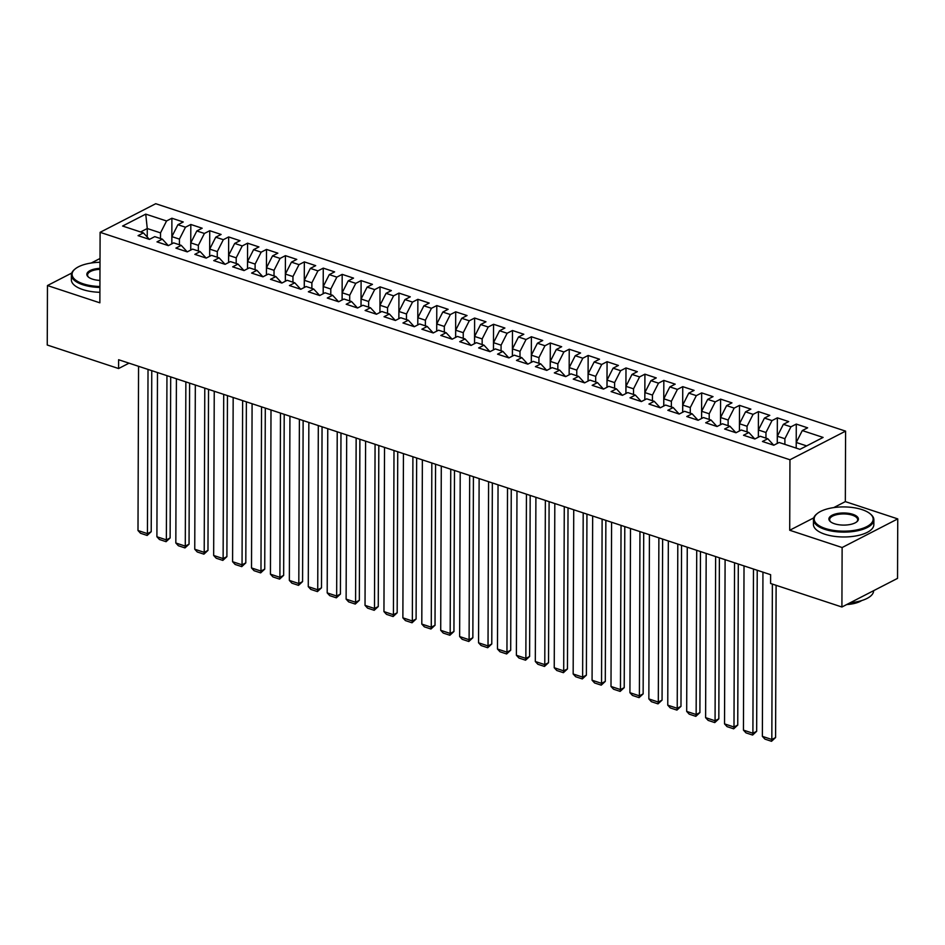 <?xml version="1.0" encoding="UTF-8"?>
<svg xmlns="http://www.w3.org/2000/svg" width="945" height="945" viewBox="0 0 945 945"><rect width="100%" height="100%" fill="white"/><g stroke="black" fill="none" stroke-linecap="round" stroke-linejoin="round"><path stroke-width="1.42" d="M845.586 431.133L155.736 203.707L100.111 232.328L789.961 459.766L845.586 431.133L845.338 501.618L833.75 507.595M813.739 517.884L789.713 530.251L842.125 547.533L897.75 518.899L845.338 501.618M897.75 518.899L897.537 578.375L841.912 607.009L842.125 547.533M773.801 445.237L762.45 441.492L767.789 438.74L773.766 445.225L779.141 442.484L799.954 449.347L823.107 437.429L802.293 430.566L807.632 427.825L796.281 424.081L790.941 426.821L783.37 424.329L788.709 421.588L777.357 417.844L772.018 420.584L764.446 418.092L769.785 415.351L758.433 411.607L753.094 414.347L745.534 411.855L750.873 409.114L739.51 405.37L734.182 408.11L726.611 405.618L731.95 402.865L720.598 399.133L715.259 401.873L707.687 399.381L713.026 396.628L701.674 392.896L696.335 395.636L688.763 393.144L694.102 390.391L682.751 386.659L677.411 389.399L669.851 386.907L675.191 384.154L663.827 380.41L658.5 383.162L650.928 380.67L656.267 377.917L644.915 374.173L639.576 376.925L632.004 374.433L637.343 371.68L625.992 367.936L620.652 370.688L613.081 368.196L618.42 365.443L607.068 361.699L601.729 364.451L594.169 361.959L599.508 359.206L588.156 355.462L582.817 358.214L575.245 355.722L580.584 352.969L569.233 349.225L563.893 351.977L556.321 349.473L561.661 346.732L550.309 342.988L544.97 345.74L537.41 343.236L542.737 340.495L531.385 336.751L526.046 339.503L518.486 336.999L523.825 334.258L512.473 330.514L507.134 333.254L499.562 330.762L504.902 328.021L493.55 324.277L488.211 327.017L480.639 324.525L485.978 321.784L474.626 318.04L469.287 320.78L461.727 318.288L467.054 315.547L455.703 311.803L450.363 314.543L442.803 312.051L448.143 309.31L436.791 305.566L431.452 308.306L423.88 305.814L429.219 303.061L417.867 299.329L412.528 302.069L404.956 299.577L410.295 296.825L398.944 293.092L393.604 295.832L386.044 293.34L391.372 290.587L380.02 286.855L374.681 289.595L367.121 287.103L372.46 284.35L361.108 280.606L355.769 283.358L348.197 280.866L353.536 278.113L342.184 274.369L336.845 277.121L329.273 274.629L334.613 271.876L323.261 268.132L317.922 270.884L310.362 268.392L315.689 265.639L304.337 261.895L299.01 264.647L291.438 262.155L296.777 259.402L285.425 255.658L280.086 258.41L272.514 255.918L277.854 253.165L266.502 249.421L261.163 252.173L253.591 249.669L258.93 246.928L247.578 243.184L242.239 245.936L234.679 243.432L240.006 240.691L228.655 236.947L223.327 239.699L215.755 237.195L221.095 234.454L209.743 230.71L204.403 233.462L196.832 230.958L202.171 228.217L190.819 224.473L185.48 227.213L177.908 224.721L183.247 221.98L171.895 218.236L171.813 243.845M767.789 438.74L760.217 436.247L754.878 438.988L743.526 435.255L748.865 432.503L741.293 430.01L735.966 432.751L724.614 429.018L729.942 426.266L722.382 423.773L717.042 426.514L705.691 422.781L711.03 420.029L703.458 417.536L698.119 420.277L686.767 416.532L692.106 413.792L684.534 411.299L679.195 414.04L667.843 410.295L673.183 407.555L665.611 405.062L660.283 407.803L648.931 404.058L654.259 401.318L646.699 398.825L641.36 401.566L630.008 397.821L635.347 395.081L627.775 392.588L622.436 395.329L611.084 391.584L616.423 388.844L608.852 386.34L603.512 389.092L592.161 385.347L597.5 382.607L589.928 380.103L584.601 382.855L573.249 379.11L578.576 376.37L571.016 373.866L565.677 376.618L554.325 372.873L559.664 370.133L552.093 367.629L546.753 370.381L535.402 366.636L540.741 363.884L533.169 361.392L527.83 364.144L516.478 360.399L521.817 357.647L514.257 355.155L508.918 357.907L497.566 354.162L502.894 351.41L495.334 348.918L489.994 351.67L478.642 347.925L483.982 345.173L476.41 342.681L471.071 345.433L459.719 341.688L465.058 338.936L457.486 336.444L452.147 339.196L440.795 335.451L446.135 332.699L438.574 330.207L433.235 332.947L421.883 329.214L427.211 326.462L419.651 323.97L414.312 326.71L402.96 322.977L408.299 320.225L400.727 317.733L395.388 320.473L384.036 316.729L389.375 313.988L381.804 311.496L376.464 314.236L365.113 310.492L370.452 307.751L362.892 305.259L357.553 307.999L346.201 304.255L351.528 301.514L343.968 299.022L338.629 301.762L327.277 298.018L332.616 295.277L325.045 292.785L319.705 295.525L308.353 291.781L313.693 289.04L306.121 286.536L300.782 289.288L289.43 285.544L294.769 282.803L287.209 280.299L281.87 283.051L270.518 279.307L275.857 276.566L268.286 274.062L262.946 276.814L251.594 273.07L256.934 270.329L249.362 267.825L244.023 270.577L232.671 266.833L238.01 264.08L230.438 261.588L225.099 264.34L213.747 260.596L219.086 257.843L211.526 255.351L206.187 258.103L194.835 254.359L200.175 251.606L192.603 249.114L187.264 251.866L175.912 248.122L181.251 245.369L173.679 242.877L168.34 245.629L156.988 241.885L162.327 239.132L154.756 236.64L149.428 239.392L138.064 235.648L143.404 232.895L122.59 226.032L145.743 214.125L166.556 220.976L171.895 218.236M841.912 607.009L770.588 583.49L770.612 574.678L118.609 359.726L118.586 368.538L129.028 363.163M171.848 243.822L171.872 236.628L179.432 239.12L179.42 244.767M177.908 224.721L171.872 236.628M185.48 227.213L179.432 239.12M143.404 232.895L149.393 239.38M190.76 250.059L190.784 242.865L198.355 245.357L198.332 251.004M196.832 230.958L190.784 242.865M204.403 233.462L198.355 245.357M162.327 239.132L168.304 245.617M209.684 256.296L209.707 249.102L217.279 251.606L217.255 257.241M215.755 237.195L209.707 249.102M223.327 239.699L217.279 251.606M181.251 245.369L187.228 251.854M228.607 262.533L228.631 255.339L236.203 257.843L236.179 263.478M234.679 243.432L228.631 255.339M242.239 245.936L236.203 257.843M200.175 251.606L206.152 258.091M247.519 268.77L247.555 261.576L255.115 264.08L255.103 269.715M253.591 249.669L247.555 261.576M261.163 252.173L255.115 264.08M219.086 257.843L225.075 264.328M266.443 275.007L266.466 267.813L274.038 270.317L274.015 275.952M272.514 255.918L266.466 267.813M280.086 258.41L274.038 270.317M238.01 264.08L243.987 270.565M285.366 281.244L285.39 274.062L292.962 276.554L292.938 282.189M291.438 262.155L285.39 274.062M299.01 264.647L292.962 276.554M256.934 270.329L262.911 276.802M304.29 287.493L304.314 280.299L311.885 282.791L311.862 288.438M310.362 268.392L304.314 280.299M317.922 270.884L311.885 282.791M275.857 276.566L281.834 283.039M323.261 268.132L323.178 293.741L323.237 286.536L330.797 289.028L330.785 294.675M329.273 274.629L323.237 286.536M336.845 277.121L330.797 289.028M294.769 282.803L300.758 289.276M342.125 299.967L342.149 292.773L349.721 295.265L349.697 300.912M348.197 280.866L342.149 292.773M355.769 283.358L349.721 295.265M313.693 289.04L319.67 295.513M361.049 306.204L361.073 299.01L368.644 301.502L368.621 307.149M367.121 287.103L361.073 299.01M374.681 289.595L368.644 301.502M332.616 295.277L338.593 301.75M380.02 286.855L379.937 312.452L379.996 305.247L387.568 307.739L387.544 313.386M386.044 293.34L379.996 305.247M393.604 295.832L387.568 307.739M351.528 301.514L357.517 307.987M398.885 318.678L398.92 311.484L406.48 313.976L406.468 319.623M404.956 299.577L398.92 311.484M412.528 302.069L406.48 313.976M370.452 307.751L376.429 314.224M417.808 324.915L417.832 317.721L425.404 320.213L425.38 325.86M423.88 305.814L417.832 317.721M431.452 308.306L425.404 320.213M389.375 313.988L395.353 320.461M436.791 305.566L436.696 331.175L436.755 323.958L444.327 326.45L444.304 332.097M442.803 312.051L436.755 323.958M450.363 314.543L444.327 326.45M408.299 320.225L414.276 326.698M455.655 337.389L455.679 330.195L463.251 332.687L463.227 338.334M461.727 318.288L455.679 330.195M469.287 320.78L463.251 332.687M427.211 326.462L433.2 332.935M474.567 343.626L474.603 336.432L482.163 338.924L482.151 344.571M480.639 324.525L474.603 336.432M488.211 327.017L482.163 338.924M446.135 332.699L452.112 339.184M493.55 324.277L493.455 349.886L493.514 342.669L501.086 345.161L501.063 350.808M499.562 330.762L493.514 342.669M507.134 333.254L501.086 345.161M465.058 338.936L471.035 345.421M512.414 356.1L512.438 348.906L520.01 351.398L519.986 357.045M518.486 336.999L512.438 348.906M526.046 339.503L520.01 351.398M483.982 345.173L489.959 351.658M531.385 336.751L531.303 362.36L531.362 355.143L538.933 357.647L538.91 363.282M537.41 343.236L531.362 355.143M544.97 345.74L538.933 357.647M502.894 351.41L508.882 357.895M550.25 368.574L550.285 361.38L557.845 363.884L557.833 369.519M556.321 349.473L550.285 361.38M563.893 351.977L557.845 363.884M521.817 357.647L527.794 364.132M569.173 374.811L569.197 367.617L576.769 370.121L576.745 375.756M575.245 355.722L569.197 367.617M582.817 358.214L576.769 370.121M540.741 363.884L546.718 370.369M588.156 355.462L588.062 381.071L588.121 373.866L595.693 376.358L595.669 381.993M594.169 361.959L588.121 373.866M601.729 364.451L595.693 376.358M559.664 370.133L565.642 376.606M607.021 387.296L607.044 380.103L614.604 382.595L614.593 388.241M613.081 368.196L607.044 380.103M620.652 370.688L614.604 382.595M578.576 376.37L584.565 382.843M625.933 393.533L625.968 386.34L633.528 388.832L633.516 394.478M632.004 374.433L625.968 386.34M639.576 376.925L633.528 388.832M597.5 382.607L603.477 389.08M644.915 374.173L644.821 399.782L644.88 392.577L652.452 395.069L652.428 400.715M650.928 380.67L644.88 392.577M658.5 383.162L652.452 395.069M616.423 388.844L622.401 395.317M663.78 406.007L663.803 398.814L671.375 401.306L671.352 406.952M669.851 386.907L663.803 398.814M677.411 389.399L671.375 401.306M635.347 395.081L641.324 401.554M682.703 412.244L682.727 405.051L690.287 407.543L690.275 413.189M688.763 393.144L682.727 405.051M696.335 395.636L690.287 407.543M654.259 401.318L660.248 407.791M701.615 418.481L701.651 411.288L709.211 413.78L709.199 419.426M707.687 399.381L701.651 411.288M715.259 401.873L709.211 413.78M673.183 407.555L679.16 414.028M720.539 424.718L720.562 417.525L728.134 420.017L728.111 425.663M726.611 405.618L720.562 417.525M734.182 408.11L728.134 420.017M692.106 413.792L698.083 420.265M739.462 430.955L739.486 423.762L747.058 426.254L747.034 431.9M745.534 411.855L739.486 423.762M753.094 414.347L747.058 426.254M711.03 420.029L717.007 426.502M758.386 437.192L758.41 429.999L765.97 432.491L765.958 438.137M764.446 418.092L758.41 429.999M772.018 420.584L765.97 432.491M729.942 426.266L735.931 432.739M777.298 443.429L777.333 436.236L784.893 438.728L784.882 444.374M783.37 424.329L777.333 436.236M790.941 426.821L784.893 438.728M748.865 432.503L754.842 438.988M796.281 424.081L796.198 448.107L796.245 442.473L806.64 445.898M802.293 430.566L796.245 442.473M71.737 273.046L47.463 285.544L47.25 345.019L118.586 368.538M100.028 258.493L91.24 263.005M789.713 530.251L789.961 459.766M47.463 285.544L99.863 302.825L100.111 232.328M147.243 236.557L147.266 228.525L140.581 231.962M160.496 238.53L160.52 232.883L147.266 228.525L145.743 214.125M166.556 220.976L160.52 232.883M777.357 417.844L777.262 443.453M758.433 411.607L758.351 437.216M739.51 405.37L739.427 430.967M720.598 399.133L720.503 424.73M701.674 392.896L701.58 418.493M682.751 386.659L682.668 412.256M663.827 380.41L663.744 406.019M625.992 367.936L625.897 393.545M607.068 361.699L606.985 387.308M569.233 349.225L569.138 374.834M550.309 342.988L550.214 368.597M512.473 330.514L512.379 356.123M474.626 318.04L474.532 343.649M455.703 311.803L455.62 337.412M417.867 299.329L417.773 324.926M398.944 293.092L398.849 318.689M361.108 280.606L361.014 306.215M342.184 274.369L342.09 299.978M304.337 261.895L304.255 287.504M285.425 255.658L285.331 281.267M266.502 249.421L266.407 275.03M247.578 243.184L247.495 268.793M228.655 236.947L228.572 262.556M209.743 230.71L209.648 256.319M190.819 224.473L190.725 250.082M772.372 584.081L771.829 739.474L775.585 737.549L776.117 585.309M762.946 572.15L762.367 736.356L771.829 739.474L771.522 741.293L764.907 739.108L762.367 736.356M775.585 737.549L771.522 741.293M753.484 569.032L752.905 733.237L756.661 731.312L757.228 570.26M744.022 565.913L743.443 730.119L752.905 733.237L752.61 735.056L745.983 732.871L743.443 730.119M756.661 731.312L752.61 735.056M734.56 562.795L733.993 727L737.75 725.075L738.305 564.023M725.098 559.676L724.531 723.882L733.993 727L733.686 728.819L727.059 726.634L724.531 723.882M737.75 725.075L733.686 728.819M861.994 509.603A29.484 12.12 0.2 0 0 817.366 513.478A29.484 12.12 0.2 0 0 825.316 528.479A29.484 12.12 0.2 0 0 862.265 528.491A29.484 12.12 0.2 0 0 869.991 513.655A29.484 12.12 0.2 0 0 861.994 509.603M870.298 513.926A30.205 12.427 -179.8 0 1 870.628 514.186A30.205 12.427 -179.8 0 1 873.865 519.809A30.205 12.427 -179.8 0 1 856.761 530.925A30.205 12.427 -179.8 0 1 824.867 529.365A30.205 12.427 -179.8 0 1 813.444 519.596A30.205 12.427 -179.8 0 1 816.716 513.997A30.205 12.427 -179.8 0 1 817.047 513.737M852.827 514.316A14.742 6.06 -179.8 0 1 856.808 521.817A14.742 6.06 -179.8 0 1 834.482 523.754A14.742 6.06 -179.8 0 1 830.49 521.723A14.742 6.06 -179.8 0 1 834.352 514.304A14.742 6.06 -179.8 0 1 852.827 514.316M856.453 522.077A14.021 5.764 0.2 0 0 857.67 519.75A14.021 5.764 0.2 0 0 852.378 515.214A14.021 5.764 0.2 0 0 837.565 514.493A14.021 5.764 0.2 0 0 829.639 519.655A14.021 5.764 0.2 0 0 830.832 521.994M873.865 519.809L873.841 524.652A30.205 12.427 -179.8 0 1 856.749 535.78A30.205 12.427 -179.8 0 1 824.843 534.22A30.205 12.427 -179.8 0 1 813.432 524.44L813.444 519.596M861.722 600.559A21.747 8.942 -179.8 0 1 846.696 604.552M873.617 590.696L873.617 590.731A30.205 12.427 -179.8 0 1 850.169 602.756M100.005 262.285A29.484 12.12 0.2 0 0 75.293 268.829A29.484 12.12 0.2 0 0 83.243 283.831A29.484 12.12 0.2 0 0 99.922 286.5M99.922 287.457A30.205 12.427 -179.8 0 1 82.794 284.728A30.205 12.427 -179.8 0 1 71.383 274.948A30.205 12.427 -179.8 0 1 74.643 269.36A30.205 12.427 -179.8 0 1 74.986 269.089M99.946 280.417A14.742 6.06 -179.8 0 1 92.421 279.118A14.742 6.06 -179.8 0 1 88.428 277.086A14.742 6.06 -179.8 0 1 99.993 268.368M99.91 292.3A30.205 12.427 -179.8 0 1 82.782 289.572A30.205 12.427 -179.8 0 1 71.359 279.791L71.383 274.948M99.981 269.325A14.021 5.764 0.2 0 0 87.566 275.007A14.021 5.764 0.2 0 0 88.771 277.346M715.637 556.558L715.07 720.763L718.826 718.838L719.393 557.786M706.175 553.439L705.608 717.645L715.07 720.763L714.763 722.582L708.148 720.397L705.608 717.645M718.826 718.838L714.763 722.582M696.725 550.321L696.146 714.526L699.902 712.589L700.469 551.549M687.263 547.202L686.684 711.408L696.146 714.526L695.839 716.345L689.224 714.16L686.684 711.408M699.902 712.589L695.839 716.345M677.801 544.084L677.222 708.289L680.979 706.352L681.546 545.312M668.339 540.965L667.761 705.171L677.222 708.289L676.927 710.108L670.3 707.923L667.761 705.171M680.979 706.352L676.927 710.108M658.878 537.835L658.311 702.052L662.067 700.115L662.622 539.075M649.416 534.716L648.849 698.934L658.311 702.052L658.003 703.871L651.377 701.686L648.849 698.934M662.067 700.115L658.003 703.871M639.954 531.598L639.387 695.815L643.143 693.878L643.71 532.838M630.492 528.479L629.925 692.697L639.387 695.815L639.08 697.634L632.465 695.449L629.925 692.697M643.143 693.878L639.08 697.634M621.042 525.361L620.463 689.578L624.22 687.641L624.787 526.601M611.58 522.242L611.002 686.46L620.463 689.578L620.168 691.397L613.541 689.212L611.002 686.46M624.22 687.641L620.168 691.397M602.119 519.124L601.54 683.341L605.296 681.404L605.863 520.364M592.657 516.005L592.078 680.223L601.54 683.341L601.244 685.16L594.618 682.975L592.078 680.223M605.296 681.404L601.244 685.16M583.195 512.887L582.628 677.104L586.384 675.167L586.939 514.127M573.733 509.768L573.166 673.986L582.628 677.104L582.321 678.923L575.694 676.738L573.166 673.986M586.384 675.167L582.321 678.923M564.271 506.65L563.704 670.867L567.461 668.93L568.028 507.89M554.809 503.531L554.242 667.749L563.704 670.867L563.397 672.686L556.782 670.501L554.242 667.749M567.461 668.93L563.397 672.686M545.359 500.413L544.781 664.63L548.537 662.693L549.104 501.653M535.898 497.294L535.319 661.512L544.781 664.63L544.485 666.438L537.859 664.264L535.319 661.512M548.537 662.693L544.485 666.438M526.436 494.176L525.857 658.393L529.613 656.456L530.18 495.416M516.974 491.057L516.395 655.275L525.857 658.393L525.562 660.201L518.935 658.027L516.395 655.275M529.613 656.456L525.562 660.201M507.512 487.939L506.945 652.156L510.702 650.219L511.257 489.179M498.05 484.82L497.483 649.038L506.945 652.156L506.638 653.964L500.011 651.778L497.483 649.038M510.702 650.219L506.638 653.964M488.589 481.702L488.022 645.919L491.778 643.982L492.345 482.942M479.127 478.583L478.56 642.801L488.022 645.919L487.714 647.727L481.099 645.541L478.56 642.801M491.778 643.982L487.714 647.727M469.677 475.465L469.098 639.682L472.854 637.745L473.421 476.693M460.215 472.346L459.636 636.552L469.098 639.682L468.803 641.49L462.176 639.304L459.636 636.552M472.854 637.745L468.803 641.49M450.753 469.228L450.174 633.433L453.943 631.508L454.498 470.456M441.291 466.109L440.713 630.315L450.174 633.433L449.879 635.253L443.252 633.067L440.713 630.315M453.943 631.508L449.879 635.253M431.83 462.991L431.263 627.197L435.019 625.271L435.574 464.219M422.368 459.872L421.801 624.078L431.263 627.197L430.955 629.016L424.329 626.83L421.801 624.078M435.019 625.271L430.955 629.016M412.906 456.754L412.339 620.959L416.095 619.034L416.662 457.982M403.444 453.635L402.877 617.841L412.339 620.959L412.032 622.779L405.417 620.593L402.877 617.841M416.095 619.034L412.032 622.779M393.994 450.517L393.415 614.722L397.172 612.785L397.739 451.745M384.532 447.398L383.954 611.604L393.415 614.722L393.12 616.542L386.493 614.356L383.954 611.604M397.172 612.785L393.12 616.542M375.07 444.28L374.492 608.486L378.26 606.548L378.815 445.508M365.609 441.161L365.03 605.367L374.492 608.486L374.196 610.305L367.57 608.119L365.03 605.367M378.26 606.548L374.196 610.305M356.147 438.031L355.58 602.248L359.336 600.311L359.891 439.271M346.685 434.913L346.118 599.13L355.58 602.248L355.273 604.068L348.646 601.882L346.118 599.13M359.336 600.311L355.273 604.068M337.223 431.794L336.656 596.011L340.413 594.074L340.98 433.034M327.761 428.676L327.194 592.893L336.656 596.011L336.349 597.831L329.734 595.645L327.194 592.893M340.413 594.074L336.349 597.831M318.311 425.557L317.733 589.774L321.489 587.837L322.056 426.797M308.85 422.439L308.271 586.656L317.733 589.774L317.437 591.594L310.81 589.408L308.271 586.656M321.489 587.837L317.437 591.594M299.388 419.32L298.809 583.537L302.577 581.6L303.132 420.56M289.926 416.202L289.347 580.419L298.809 583.537L298.514 585.357L291.887 583.171L289.347 580.419M302.577 581.6L298.514 585.357M280.464 413.083L279.897 577.3L283.654 575.363L284.209 414.323M271.002 409.965L270.435 574.182L279.897 577.3L279.59 579.12L272.963 576.934L270.435 574.182M283.654 575.363L279.59 579.12M261.541 406.846L260.974 571.063L264.73 569.126L265.297 408.086M252.091 403.728L251.512 567.945L260.974 571.063L260.666 572.883L254.051 570.697L251.512 567.945M264.73 569.126L260.666 572.883M242.629 400.609L242.05 564.827L245.806 562.889L246.373 401.849M233.167 397.491L232.588 561.708L242.05 564.827L241.755 566.634L235.128 564.46L232.588 561.708M245.806 562.889L241.755 566.634M223.705 394.372L223.126 558.589L226.894 556.652L227.45 395.612M214.243 391.254L213.664 555.471L223.126 558.589L222.831 560.397L216.204 558.223L213.664 555.471M226.894 556.652L222.831 560.397M204.781 388.135L204.214 552.352L207.971 550.415L208.526 389.375M195.32 385.017L194.753 549.234L204.214 552.352L203.907 554.16L197.281 551.986L194.753 549.234M207.971 550.415L203.907 554.16M185.858 381.898L185.291 546.115L189.047 544.178L189.614 383.138M176.408 378.78L175.829 542.997L185.291 546.115L184.984 547.923L178.369 545.737L175.829 542.997M189.047 544.178L184.984 547.923M166.946 375.661L166.367 539.879L170.124 537.941L170.691 376.89M157.484 372.543L156.905 536.748L166.367 539.879L166.072 541.686L159.445 539.5L156.905 536.748M170.124 537.941L166.072 541.686M148.022 369.424L147.444 533.63L151.212 531.704L151.767 370.653M138.561 366.306L137.994 530.511L147.444 533.63L147.148 535.449L140.521 533.263L137.994 530.511M151.212 531.704L147.148 535.449M817.366 513.478L816.716 513.997M869.991 513.655L870.628 514.186M75.293 268.829L74.643 269.36"/></g></svg>
